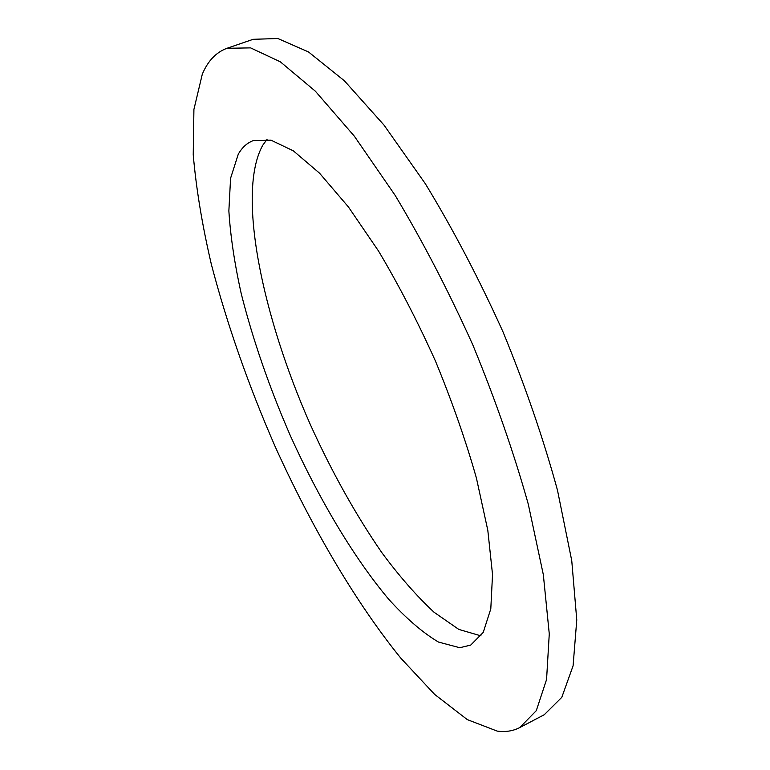<?xml version="1.0" encoding="UTF-8"?>
<svg xmlns="http://www.w3.org/2000/svg" width="770" height="770" viewBox="0 0 770 770"><rect width="100%" height="100%" fill="white"/><g stroke="black" fill="none" stroke-linecap="round" stroke-linejoin="round"><path stroke-width="1.16" d="M481.038 635.895L458.795 629.408L434.068 612.256C416.791 596.192 399.409 576.364 381.92 552.754C355.692 514.726 331.832 472.01 310.349 424.597C262.079 315.652 236.457 192.587 262.743 145.26L267.036 139.399M238.257 154.25C242.078 147.484 247.074 142.931 253.243 140.602L271.059 140.188L293.38 150.862L319.54 173.183L348.425 206.957L378.561 251.087C398.764 285.016 417.744 321.706 435.493 361.159C451.98 401.151 465.629 440.142 476.428 478.122L487.814 530.337L492.531 574.526L490.798 608.868L483.223 632.43L470.701 645.096L459.777 647.714L438.476 642.065C422.711 632.671 406.156 618.445 388.821 599.387C354.007 558.019 319.329 499.634 290.704 436.484C269.587 388.099 253.118 340.561 241.28 293.861C234.59 263.812 230.451 236.159 228.863 210.913L230.577 178.274L238.257 154.25M497.218 731.105L467.303 719.613L434.617 694.376L400.756 658.1C355.288 601.919 311.484 526.863 275.198 446.658C248.45 385.375 227.179 324.651 211.384 264.476C202.26 225.408 196.206 188.823 193.231 154.731L193.915 109.436L202.308 74.17C207.89 60.907 216.101 52.283 226.958 48.298L250.597 47.884L280.309 61.802L315.344 91.178L354.315 136.155L395.241 195.503C422.778 241.443 448.66 291.281 472.876 345.047C495.331 399.563 513.792 452.606 528.278 504.167L543.331 574.67L549.27 633.883L546.565 679.525L536.286 710.681L519.75 727.583C512.984 731.057 505.466 732.222 497.218 731.105M226.958 48.298L253.166 39.309L277.816 38.5L308.491 51.937L344.363 80.754L383.999 125.087L425.367 183.77C453.068 229.248 478.978 278.663 503.07 332.024C525.323 386.184 543.466 438.948 557.499 490.317L571.754 560.685L576.769 619.946L573.092 665.809L561.792 697.341L544.284 714.704L519.75 727.583"/></g></svg>
